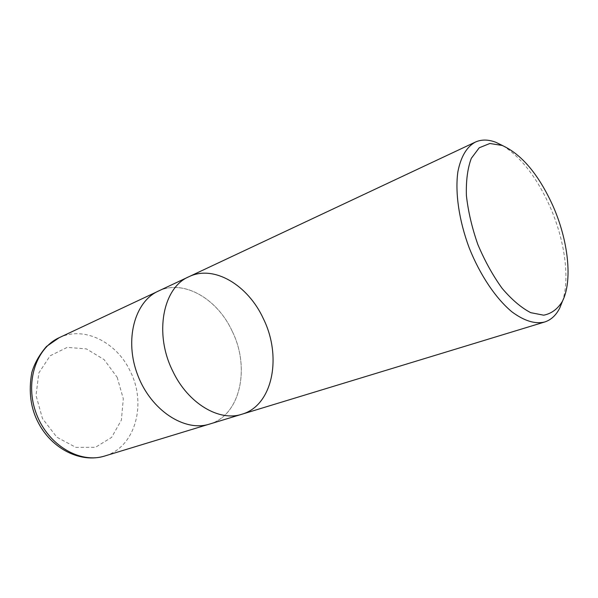 <?xml version="1.0" encoding="UTF-8"?>
<svg xmlns="http://www.w3.org/2000/svg" width="598" height="598" viewBox="0 0 598 598"><rect width="100%" height="100%" fill="white"/><g stroke="black" fill="none" stroke-linecap="round" stroke-linejoin="round"><path stroke-width="0.45" stroke-dasharray="2.99 2.24" d="M502.911 145.733C521.194 157.371 536.795 177.471 549.719 206.033C564.475 239.125 570.088 277.442 562.628 300.831M241.891 414.235C272.927 405.437 282.159 356.46 263.359 318.674C248.118 285.261 214.032 264.458 188.946 276.71M158.283 291.121C183.414 278.847 217.246 298.619 232.099 330.971C250.45 367.546 240.575 415.296 209.487 424.102M232.076 330.978C250.42 367.531 240.553 415.259 209.494 424.072C184.767 432.13 151.234 410.587 137.824 375.35C124.137 340.21 134.565 301.743 158.306 291.144C183.429 278.892 217.238 298.649 232.076 330.978M117.171 377.316L123.3 398.724L121.394 420.058L111.594 437.407L95.448 447.304L75.879 447.394L56.832 437.183L42.465 418.533L36.015 395.398L38.863 372.89L50.15 355.788L67.208 347.378L86.433 348.903L104.134 359.63L117.171 377.316M59.135 337.721C83.989 325.604 116.632 342.168 130.155 371.066C147.003 403.695 135.425 447.304 104.687 456.027M158.306 291.144L156.908 291.802M209.494 424.072L208.007 424.528"/><path stroke-width="0.9" d="M552.754 205.465C568.309 240.224 572.906 280.963 562.307 301.482C557.605 309.084 551.401 313.658 543.702 315.191L530.74 312.679C521.277 307.761 511.731 299.643 502.111 288.333C492.819 275.446 484.724 260.81 477.824 244.433C471.964 227.666 468.152 211.378 466.403 195.583C465.954 180.746 467.591 168.33 471.314 158.328L479.237 147.773L489.852 143.49L502.238 145.464C521.688 154.351 538.529 174.354 552.754 205.465M562.628 300.831L559.728 308.06C556.058 315.318 551.005 319.975 544.569 322.03C534.978 324.28 524.072 320.864 511.851 311.79C495.764 298.402 479.91 274.856 469.168 247.774C458.972 220.468 454.936 192.369 457.896 171.656C460.871 156.728 466.672 146.884 475.298 142.115C481.45 139.327 488.319 139.394 495.906 142.317L502.911 145.733M172.792 371.194C188.041 403.553 219.331 421.874 241.891 414.235C219.331 421.874 188.041 403.553 172.792 371.194C153.813 333.579 163.03 287.421 188.946 276.71C163.03 287.421 153.813 333.579 172.792 371.194M209.487 424.102C184.76 432.16 151.219 410.609 137.802 375.357C124.115 340.21 134.543 301.728 158.283 291.121L188.946 276.71C214.032 264.458 248.118 285.261 263.359 318.674C282.159 356.46 272.927 405.437 241.891 414.235L209.487 424.102M104.687 456.027C80.192 463.928 48.408 445.503 36.568 414.332C24.451 383.273 35.663 348.29 59.135 337.721L46.502 346.459C39.333 354.771 34.43 363.472 31.806 372.569C28.398 391.585 30.64 408.449 38.541 423.16C52.138 449.061 80.782 463.398 104.687 456.027L208.007 424.528M502.238 145.464L495.906 142.317M562.307 301.482L559.728 308.06M475.298 142.115L188.946 276.71M544.569 322.03L241.891 414.235M156.908 291.802L59.135 337.721"/></g></svg>

